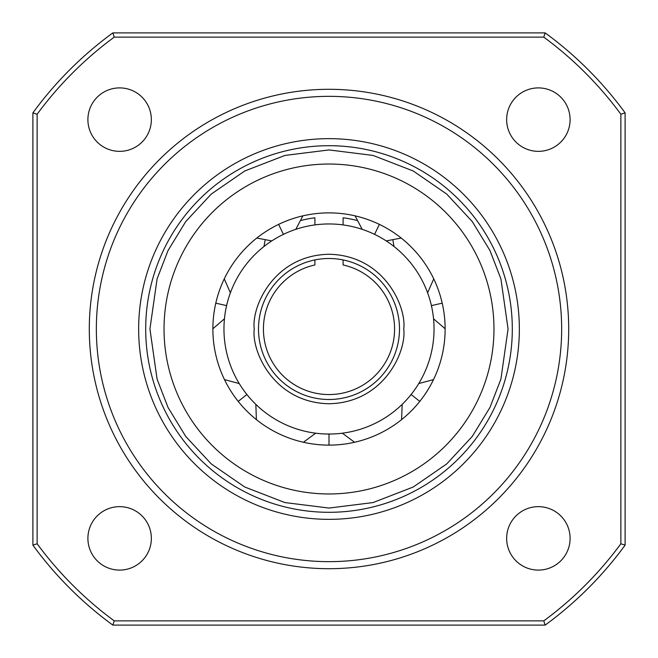 <?xml version="1.0" encoding="UTF-8"?>
<svg xmlns="http://www.w3.org/2000/svg" width="658" height="658" viewBox="0 0 658 658"><rect width="100%" height="100%" fill="white"/><g stroke="black" fill="none" stroke-linecap="round" stroke-linejoin="round"><path stroke-width="0.99" d="M202.171 434.494L200.024 431.854L202.171 434.494M167.445 295.615L168.168 292.292L167.445 295.615M332.397 493.936L329 493.969L332.397 493.936M460.074 429.18L457.976 431.854L460.074 429.18M489.042 288.985L489.832 292.292L489.042 288.985M397.498 178.927L400.574 180.366L397.498 178.927M254.375 181.871L257.426 180.366L254.375 181.871M331.714 434.009L326.286 434.009L331.714 434.009M412.788 392.357L409.408 396.593L412.788 392.357M248.592 396.593L245.212 392.357L248.592 396.593M431.409 305.625L431.977 308.273L431.409 305.625L442.209 303.157M226.591 305.625L226.023 308.273L227.224 302.993L226.591 305.625L215.791 303.157M374.575 234.355L377.001 235.564L374.575 234.355L379.386 224.378M283.425 234.355L280.999 235.564L285.876 233.212L283.425 234.355L278.614 224.378M258.504 329A70.496 70.496 0 0 1 329 258.504A70.496 70.496 0 0 1 399.496 329A70.496 70.496 0 0 1 329 399.496A70.496 70.496 0 0 1 258.504 329M493.969 329A164.969 164.969 0 0 0 329 164.031A164.969 164.969 0 0 0 164.031 329A164.969 164.969 0 0 0 329 493.969A164.969 164.969 0 0 0 493.969 329M445.121 329A116.121 116.121 0 0 0 329 212.879A116.121 116.121 0 0 0 212.879 329A116.121 116.121 0 0 0 329 445.121A116.121 116.121 0 0 0 445.121 329M168.168 292.292L168.958 288.985L168.168 292.292M257.426 180.366L260.502 178.927L257.426 180.366M400.574 180.366L403.625 181.871L400.574 180.366M489.832 292.292L490.555 295.615L489.832 292.292M434.041 329A105.041 105.041 0 0 1 329 434.041A105.041 105.041 0 0 1 223.959 329A105.041 105.041 0 0 1 329 223.959A105.041 105.041 0 0 1 434.041 329M457.976 431.854L455.83 434.494L457.976 431.854M329 493.969L325.603 493.936L329 493.969M200.024 431.854L197.926 429.18L200.024 431.854M314.902 259.926L314.902 264.968A65.561 65.561 0 0 0 329 394.561A65.561 65.561 0 0 0 343.098 264.968L343.098 259.926M392.958 240.499L394.01 246.487M343.098 224.904L343.098 217.798A112.099 112.099 0 0 1 356.628 220.364M301.372 220.364A112.099 112.099 0 0 1 314.902 217.798L314.902 224.904M263.99 246.487L265.042 240.499M145.698 329A183.302 183.302 0 0 1 329 145.698A183.302 183.302 0 0 1 512.302 329A183.302 183.302 0 0 1 329 512.302A183.302 183.302 0 0 1 145.698 329M138.649 329A190.351 190.351 0 0 1 329 138.649A190.351 190.351 0 0 1 519.351 329A190.351 190.351 0 0 1 329 519.351A190.351 190.351 0 0 1 138.649 329M87.901 538.376A31.724 31.724 0 0 1 119.624 506.652A31.724 31.724 0 0 1 151.348 538.376A31.724 31.724 0 0 1 119.624 570.099A31.724 31.724 0 0 1 87.901 538.376M506.652 538.376A31.724 31.724 0 0 1 538.376 506.652A31.724 31.724 0 0 1 570.099 538.376A31.724 31.724 0 0 1 538.376 570.099A31.724 31.724 0 0 1 506.652 538.376M506.652 119.624A31.724 31.724 0 0 1 538.376 87.901A31.724 31.724 0 0 1 570.099 119.624A31.724 31.724 0 0 1 538.376 151.348A31.724 31.724 0 0 1 506.652 119.624M87.901 119.624A31.724 31.724 0 0 1 119.624 87.901A31.724 31.724 0 0 1 151.348 119.624A31.724 31.724 0 0 1 119.624 151.348A31.724 31.724 0 0 1 87.901 119.624M568.701 329A239.701 239.701 0 0 1 329 568.701A239.701 239.701 0 0 1 89.299 329A239.701 239.701 0 0 1 329 89.299A239.701 239.701 0 0 1 568.701 329M561.652 329A232.652 232.652 0 0 1 329 561.652A232.652 232.652 0 0 1 96.348 329A232.652 232.652 0 0 1 329 96.348A232.652 232.652 0 0 1 561.652 329M545.153 625.1L112.847 625.1A366.596 366.596 0 0 1 32.9 545.153L32.9 112.847A366.596 366.596 0 0 1 112.847 32.9L545.153 32.9A366.596 366.596 0 0 1 625.1 112.847L625.1 545.153A366.596 366.596 0 0 1 545.153 625.1L543.763 620.872L114.237 620.872A362.369 362.369 0 0 1 37.128 543.763L32.9 545.153M112.847 625.1L114.237 620.872M37.128 543.763L37.128 114.237L32.9 112.847M37.128 114.237A362.369 362.369 0 0 1 114.237 37.128L112.847 32.9M114.237 37.128L543.763 37.128L545.153 32.9M543.763 37.128A362.369 362.369 0 0 1 620.872 114.237L625.1 112.847M620.872 114.237L620.872 543.763L625.1 545.153M620.872 543.763A362.369 362.369 0 0 1 543.763 620.872M149.934 329L157.089 278.86L168.037 250.534L185.745 221.557L211.259 194.085L244.735 170.998L284.922 155.436L329 149.934L373.078 155.436L413.265 170.998L446.741 194.085L472.255 221.557L489.963 250.534L500.911 278.86L508.066 329L500.911 379.14L489.963 407.466L472.255 436.443L446.741 463.915L413.265 487.002L373.078 502.564L329 508.066L284.922 502.564L244.735 487.002L211.259 463.915L185.745 436.443L168.037 407.466L157.089 379.14L149.934 329M329 445.121L329 434.041M419.788 401.405L411.127 394.496M238.212 401.405L246.873 394.496M403.732 329C406.734 307.138 384.313 255.288 329 254.268C273.687 255.288 251.266 307.138 254.268 329C251.266 350.862 273.687 402.712 329 403.732C384.313 402.712 406.734 350.862 403.732 329M354.588 442.266L342.333 433.194M433.507 379.617L418.776 383.54M256.39 419.623L255.847 404.39M433.737 278.852L427.618 292.818M224.452 318.809L212.879 328.737M355.098 215.849L362.196 229.338M256.801 238.048L271.779 240.91M303.412 442.266L315.667 433.194M401.61 419.623L402.153 404.39M224.493 379.617L239.224 383.54M445.121 328.737L433.548 318.809M224.263 278.852L230.382 292.818M401.199 238.048L386.221 240.91M302.902 215.849L295.804 229.338"/></g></svg>
